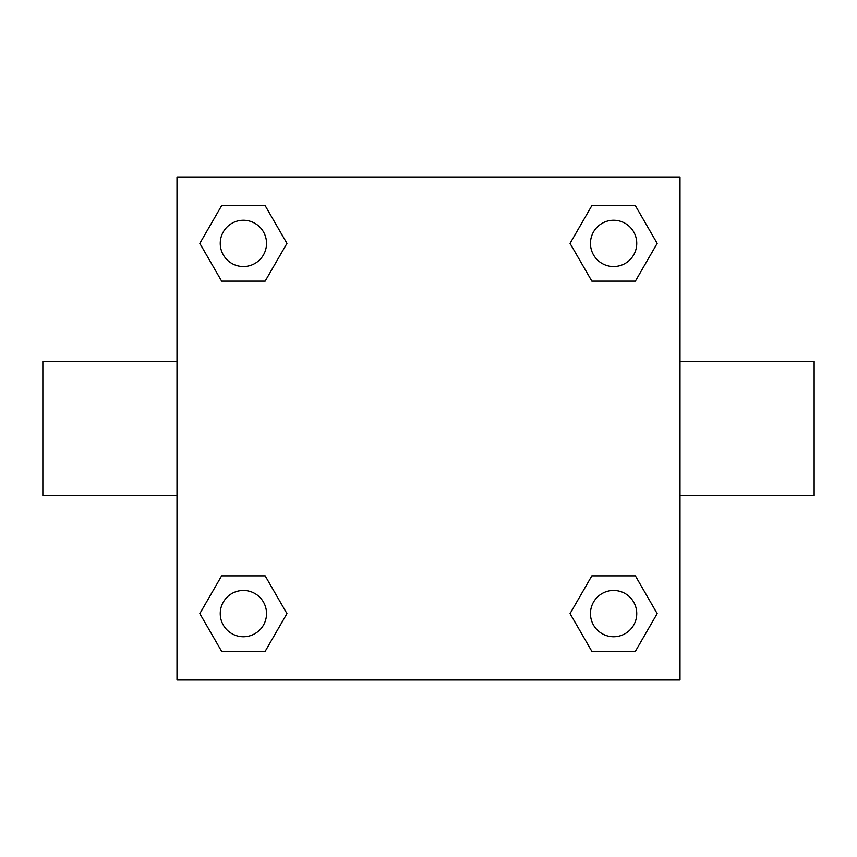 <?xml version="1.0" encoding="UTF-8"?>
<svg xmlns="http://www.w3.org/2000/svg" width="857" height="857" viewBox="0 0 857 857"><rect width="100%" height="100%" fill="white"/><g stroke="black" fill="none" stroke-linecap="round" stroke-linejoin="round"><path stroke-width="1.29" d="M680.008 361.429L814.15 361.429L814.15 495.571L680.008 495.571M176.992 495.571L42.85 495.571L42.85 361.429L176.992 361.429M176.992 176.992L680.008 176.992L680.008 680.008L176.992 680.008L176.992 176.992M221.609 575.883L265.167 575.883L286.956 613.612L265.167 651.341L221.609 651.341L199.82 613.612L221.609 575.883L265.167 575.883L221.609 575.883M591.833 205.659L635.391 205.659L657.18 243.388L635.391 281.117L591.833 281.117L570.044 243.388L591.833 205.659L635.391 205.659L591.833 205.659M221.609 205.659L265.167 205.659L286.956 243.388L265.167 281.117L221.609 281.117L199.82 243.388L221.609 205.659L265.167 205.659L221.609 205.659M591.833 575.883L635.391 575.883L657.18 613.612L635.391 651.341L591.833 651.341L570.044 613.612L591.833 575.883L635.391 575.883L591.833 575.883M635.391 651.341L591.833 651.341L635.391 651.341M636.751 613.612A23.139 23.139 0 0 0 602.043 593.569A23.139 23.139 0 0 0 602.043 633.655A23.139 23.139 0 0 0 636.751 613.612M265.167 651.341L221.609 651.341L265.167 651.341M266.527 613.612A23.139 23.139 0 0 0 231.819 593.569A23.139 23.139 0 0 0 231.819 633.655A23.139 23.139 0 0 0 266.527 613.612M635.391 281.117L591.833 281.117L635.391 281.117M636.751 243.388A23.139 23.139 0 0 0 602.043 223.345A23.139 23.139 0 0 0 602.043 263.431A23.139 23.139 0 0 0 636.751 243.388M265.167 281.117L221.609 281.117L265.167 281.117M266.527 243.388A23.139 23.139 0 0 0 231.819 223.345A23.139 23.139 0 0 0 231.819 263.431A23.139 23.139 0 0 0 266.527 243.388"/></g></svg>

